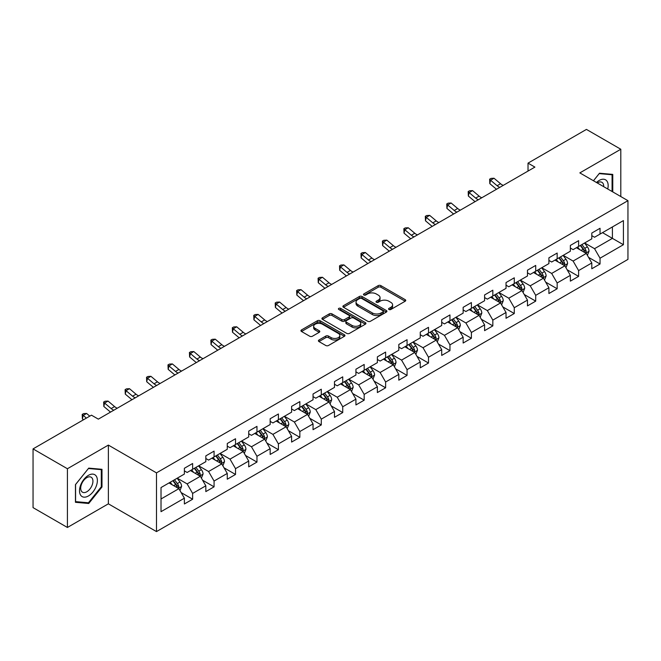 <?xml version="1.0" encoding="UTF-8"?>
<svg xmlns="http://www.w3.org/2000/svg" width="661" height="661" viewBox="0 0 661 661"><rect width="100%" height="100%" fill="white"/><g stroke="black" fill="none" stroke-linecap="round" stroke-linejoin="round"><path stroke-width="0.99" d="M388.957 309.497A1.339 0.768 0 0 0 390.849 309.497L405.185 301.218A1.909 1.099 0 0 0 405.738 300.441A1.909 1.099 0 0 0 405.185 299.656L380.893 285.635A1.909 1.099 0 0 0 378.199 285.635L363.864 293.914A1.339 0.768 0 0 0 363.467 294.459A1.339 0.768 0 0 0 363.864 295.004A1.339 0.768 0 0 0 365.748 295.004L367.607 293.93A6.106 3.528 0 0 1 376.241 293.93L378.266 295.103A6.106 3.528 0 0 1 380.05 297.59A6.106 3.528 0 0 1 378.266 300.086L376.406 301.16A1.339 0.768 0 0 0 376.018 301.705A1.339 0.768 0 0 0 376.406 302.251A1.339 0.768 0 0 0 378.299 302.251L380.149 301.176A6.106 3.528 0 0 1 388.792 301.176L390.808 302.35A6.106 3.528 0 0 1 392.601 304.837A6.106 3.528 0 0 1 390.808 307.332L388.957 308.406A1.339 0.768 0 0 0 388.569 308.951A1.339 0.768 0 0 0 388.957 309.497L388.957 308.406M318.966 340.01A1.909 1.099 0 0 0 318.412 340.787A1.909 1.099 0 0 0 318.966 341.563L325.782 345.496A1.909 1.099 0 0 0 328.476 345.496L344.398 336.309A1.909 1.099 0 0 0 344.959 335.532A1.909 1.099 0 0 0 344.398 334.747L320.114 320.725A1.909 1.099 0 0 0 317.412 320.725L301.499 329.922A1.909 1.099 0 0 0 300.937 330.698A1.909 1.099 0 0 0 301.499 331.475L309.728 336.234A1.909 1.099 0 0 0 312.422 336.234L319.238 332.293A1.909 1.099 0 0 0 319.792 331.516A1.909 1.099 0 0 0 319.238 330.74L315.157 328.385A5.106 2.95 0 0 1 313.661 326.303A5.106 2.95 0 0 1 316.809 323.576A5.106 2.95 0 0 1 322.37 324.212L338.358 333.441A5.106 2.95 0 0 1 339.853 335.532A5.106 2.95 0 0 1 336.705 338.25A5.106 2.95 0 0 1 331.144 337.614L328.476 336.077A1.909 1.099 0 0 0 325.782 336.077L318.966 340.01L318.966 341.563L325.782 337.664L325.782 336.077M108.371 445.093L67.414 468.74L33.05 448.902L33.05 507.631L67.414 527.47L108.371 503.822L156.483 531.593L156.483 472.871L108.371 445.093L108.371 503.822M620.803 196.54L620.803 149.246L579.837 172.893L627.95 200.671L156.483 472.871M620.803 149.246L586.439 129.407L528.023 163.135L528.023 171.067M33.05 448.902L91.466 415.174L98.34 419.14L534.898 167.101L528.023 163.135M367.739 321.271A1.909 1.099 0 0 0 370.441 321.271L386.363 312.083A1.909 1.099 0 0 0 386.916 311.306A1.909 1.099 0 0 0 386.363 310.521L362.071 296.5A1.909 1.099 0 0 0 359.377 296.5L343.456 305.696A1.909 1.099 0 0 0 342.894 306.473A1.909 1.099 0 0 0 343.456 307.249L367.739 321.271M339.333 309.778A1.339 0.768 0 0 1 340.688 309.968L340.688 308.381L365.376 322.634A1.909 1.099 0 0 1 365.938 323.419A1.909 1.099 0 0 1 365.376 324.196L349.462 333.384A1.909 1.099 0 0 1 346.761 333.384L322.477 319.362L322.477 317.809A1.909 1.099 0 0 0 321.915 318.585A1.909 1.099 0 0 0 322.477 319.362M322.477 317.809L329.285 313.876A1.909 1.099 0 0 1 331.987 313.876L341.836 319.56A1.909 1.099 0 0 0 344.538 319.56L349.058 316.95A1.909 1.099 0 0 0 349.611 316.173A1.909 1.099 0 0 0 349.058 315.396L338.804 309.472A1.339 0.768 0 0 1 338.407 308.927A1.339 0.768 0 0 1 339.233 308.216A1.339 0.768 0 0 1 340.688 308.381M156.483 531.593L627.95 259.393L627.95 200.671M181.155 492.585L192.632 499.212L192.632 493.42L205.827 485.802L205.827 491.594L214.073 486.835L214.073 481.043L227.268 473.425L227.268 479.217L235.523 474.458L235.523 468.666L248.718 461.048L248.718 466.84L256.964 462.08L256.964 456.28L270.159 448.662L270.159 454.454L278.405 449.695L278.405 443.903L291.6 436.285L291.6 442.077L299.846 437.318L299.846 431.526L313.041 423.908L313.041 429.7L321.287 424.94L321.287 419.14L334.483 411.522L334.483 417.314L342.737 412.555L342.737 406.763L355.932 399.145L355.932 404.937L364.178 400.178L364.178 394.386L377.373 386.768L377.373 392.56L385.619 387.8L385.619 382L398.814 374.382L398.814 380.182L407.06 375.415L407.06 369.623L420.256 362.005L420.256 367.797L428.502 363.038L428.502 357.246L441.697 349.628L441.697 355.42L449.951 350.661L449.951 344.86L463.146 337.242L463.146 343.042L471.392 338.275L471.392 332.483L484.587 324.865L484.587 330.657L492.833 325.898L492.833 320.106L506.029 312.488L506.029 318.28L514.275 313.521L514.275 307.72L527.47 300.102L527.47 305.903L535.716 301.135L535.716 295.343L548.911 287.725L548.911 293.517L557.165 288.758L557.165 282.966L570.36 275.348L570.36 281.14L578.606 276.381L578.606 270.589L591.802 262.962L591.802 268.763L600.048 263.995L600.048 258.203L623.414 244.71L623.414 220.592L612.417 226.938L612.417 238.365L623.414 244.71M192.632 499.212L184.386 503.979L184.386 498.187L161.02 511.672L161.02 487.554L184.386 474.061L184.386 468.269L192.632 463.501L192.632 469.293L205.827 461.675L205.827 455.883L214.073 451.124L214.073 456.916L227.268 449.298L227.268 443.506L235.523 438.747L235.523 444.539L248.718 436.921L248.718 431.129L256.964 426.362L256.964 432.162L270.159 424.536L270.159 418.744L278.405 413.984L278.405 419.776L291.6 412.158L291.6 406.366L299.846 401.607L299.846 407.399L313.041 399.781L313.041 393.989L321.287 389.222L321.287 395.022L334.483 387.396L334.483 381.604L342.737 376.844L342.737 382.636L355.932 375.018L355.932 369.226L364.178 364.467L364.178 370.259L377.373 362.641L377.373 356.849L385.619 352.082L385.619 357.882L398.814 350.264L398.814 344.464L407.06 339.704L407.06 345.496L420.256 337.878L420.256 332.086L428.502 327.327L428.502 333.119L441.697 325.501L441.697 319.709L449.951 314.942L449.951 320.742L463.146 313.124L463.146 307.324L471.392 302.564L471.392 308.356L484.587 300.738L484.587 294.946L492.833 290.187L492.833 295.979L506.029 288.361L506.029 282.569L514.275 277.802L514.275 283.602L527.47 275.984L527.47 270.184L535.716 265.425L535.716 271.217L548.911 263.599L548.911 257.807L557.165 253.047L557.165 258.839L570.36 251.221L570.36 245.429L578.606 240.67L578.606 246.462L591.802 238.844L591.802 233.044L600.048 228.285L600.048 234.077L623.414 220.592M190.434 470.566L200.333 476.284L187.137 483.902L177.239 478.184M184.386 470.888L187.137 472.475L192.632 469.293M187.137 483.902L192.632 493.42M200.333 476.284L205.827 485.802M211.875 458.189L221.774 463.898L208.579 471.516L198.68 465.807M205.827 458.503L208.579 460.089L214.073 456.916M208.579 471.516L214.073 481.043M221.774 463.898L227.268 473.425M233.316 445.811L243.215 451.521L230.02 459.139L220.121 453.429M227.268 446.125L230.02 447.712L235.523 444.539M230.02 459.139L235.523 468.666M243.215 451.521L248.718 461.048M254.766 433.426L264.656 439.144L251.461 446.762L241.571 441.044M248.718 433.748L251.461 435.335L256.964 432.162M251.461 446.762L256.964 456.28M264.656 439.144L270.159 448.662M276.207 421.049L286.106 426.758L272.91 434.376L263.012 428.667M270.159 421.363L272.91 422.949L278.405 419.776M272.91 434.376L278.405 443.903M286.106 426.758L291.6 436.285M297.648 408.672L307.547 414.381L294.352 421.999L284.453 416.29M291.6 408.985L294.352 410.572L299.846 407.399M294.352 421.999L299.846 431.526M307.547 414.381L313.041 423.908M319.089 396.286L328.988 402.004L315.793 409.622L305.894 403.904M313.041 396.608L315.793 398.195L321.287 395.022M315.793 409.622L321.287 419.14M328.988 402.004L334.483 411.522M340.531 383.909L350.429 389.618L337.234 397.244L327.335 391.527M334.483 384.223L337.234 385.809L342.737 382.636M337.234 397.244L342.737 406.763M350.429 389.618L355.932 399.145M361.98 371.532L371.87 377.241L358.675 384.859L348.785 379.15M355.932 371.846L358.675 373.432L364.178 370.259M358.675 384.859L364.178 394.386M371.87 377.241L377.373 386.768M383.421 359.146L393.32 364.864L380.125 372.482L370.226 366.764M377.373 359.468L380.125 361.055L385.619 357.882M380.125 372.482L385.619 382M393.32 364.864L398.814 374.382M404.863 346.769L414.761 352.478L401.566 360.105L391.667 354.387M398.814 347.083L401.566 348.669L407.06 345.496M401.566 360.105L407.06 369.623M414.761 352.478L420.256 362.005M426.304 334.392L436.202 340.101L423.007 347.719L413.108 342.01M420.256 334.706L423.007 336.292L428.502 333.119M423.007 347.719L428.502 357.246M436.202 340.101L441.697 349.628M447.745 322.006L457.643 327.724L444.448 335.342L434.55 329.624M441.697 322.328L444.448 323.915L449.951 320.742M444.448 335.342L449.951 344.86M457.643 327.724L463.146 337.242M469.194 309.629L479.085 315.347L465.889 322.965L455.999 317.247M463.146 309.943L465.889 311.529L471.392 308.356M465.889 322.965L471.392 332.483M479.085 315.347L484.587 324.865M490.636 297.252L500.534 302.961L487.339 310.579L477.44 304.87M484.587 297.566L487.339 299.152L492.833 295.979M487.339 310.579L492.833 320.106M500.534 302.961L506.029 312.488M512.077 284.866L521.975 290.584L508.78 298.202L498.881 292.484M506.029 285.188L508.78 286.775L514.275 283.602M508.78 298.202L514.275 307.72M521.975 290.584L527.47 300.102M533.518 272.489L543.416 278.207L530.221 285.825L520.323 280.107M527.47 272.803L530.221 274.398L535.716 271.217M530.221 285.825L535.716 295.343M543.416 278.207L548.911 287.725M554.959 260.112L564.858 265.821L551.662 273.439L541.764 267.73M548.911 260.426L551.662 262.012L557.165 258.839M551.662 273.439L557.165 282.966M564.858 265.821L570.36 275.348M576.409 247.726L586.299 253.444L573.104 261.062L563.205 255.344M570.36 248.049L573.104 249.635L578.606 246.462M573.104 261.062L578.606 270.589M586.299 253.444L591.802 262.962M602.518 232.647L612.417 238.365L594.545 248.685L584.655 242.967M591.802 235.663L594.545 237.258L600.048 234.077M594.545 248.685L600.048 258.203M67.414 468.74L67.414 527.47M161.02 498.981L178.891 488.661L168.993 482.943M178.891 488.661L184.386 498.187M588.571 257.369L600.048 263.995M567.13 269.754L578.606 276.381M545.68 282.131L557.165 288.758M524.239 294.509L535.716 301.135M502.798 306.894L514.275 313.521M481.357 319.271L492.833 325.898M459.916 331.648L471.392 338.275M438.466 344.034L449.951 350.661M417.025 356.411L428.502 363.038M395.584 368.788L407.06 375.415M374.143 381.174L385.619 387.8M352.701 393.551L364.178 400.178M331.26 405.928L342.737 412.555M309.811 418.314L321.287 424.94M288.37 430.691L299.846 437.318M266.928 443.068L278.405 449.695M245.487 455.454L256.964 462.08M224.046 467.831L235.523 474.458M202.596 480.208L214.073 486.835M612.764 191.897L612.764 174.405L599.494 173.223L593.446 180.75M75.453 502.302L88.723 503.492L101.984 486.992L101.984 469.302L88.723 468.12L75.453 484.62L75.453 502.302M101.298 486.595L101.984 486.992M87.318 502.682L88.723 503.492M389.494 309.679L390.808 308.918A6.106 3.528 0 0 0 392.601 306.423L392.601 304.837M380.05 297.59L380.05 299.185A6.106 3.528 0 0 1 378.266 301.672L376.944 302.441M405.152 301.234L380.893 287.221A1.909 1.099 0 0 0 378.199 287.221L364.393 295.194M386.338 312.099L362.071 298.094A1.909 1.099 0 0 0 359.377 298.094L343.48 307.266M382.983 311.852A1.339 0.768 0 0 0 383.38 311.306A1.339 0.768 0 0 0 382.983 310.761L361.666 298.45A1.339 0.768 0 0 0 359.782 298.45L357.824 299.582A6.106 3.528 0 0 0 356.039 302.077A6.106 3.528 0 0 0 357.824 304.564L372.399 312.975A6.106 3.528 0 0 0 381.033 312.975L382.983 311.852L382.983 313.438A1.339 0.768 0 0 0 383.38 312.893L383.38 311.306M356.039 302.077L356.039 303.663A6.106 3.528 0 0 0 357.824 306.15L357.824 304.564M382.983 313.438L381.033 314.562A6.106 3.528 0 0 1 372.399 314.562L357.824 306.15M322.502 319.379L329.285 315.462L329.285 313.876M349.611 316.173L349.611 317.759A1.909 1.099 0 0 1 349.058 318.536L344.538 321.147A1.909 1.099 0 0 1 341.836 321.147L331.987 315.462A1.909 1.099 0 0 0 329.285 315.462M340.688 309.968L365.351 324.212M352.057 325.46A5.106 2.95 0 0 0 357.618 326.096A5.106 2.95 0 0 0 360.766 323.378A5.106 2.95 0 0 0 359.27 321.296L353.643 318.04A1.909 1.099 0 0 0 350.941 318.04L346.422 320.651A1.909 1.099 0 0 0 345.86 321.428A1.909 1.099 0 0 0 346.422 322.213L352.057 325.46L352.057 327.046A5.106 2.95 0 0 0 357.618 327.691A5.106 2.95 0 0 0 360.766 324.964L360.766 323.378M345.86 321.428L345.86 323.014A1.909 1.099 0 0 0 346.422 323.799L346.422 322.213M352.057 327.046L346.422 323.799M339.853 335.532L339.853 337.118A5.106 2.95 0 0 1 336.705 339.837A5.106 2.95 0 0 1 331.144 339.2L328.476 337.664A1.909 1.099 0 0 0 325.782 337.664M313.661 326.303L313.661 327.889A5.106 2.95 0 0 0 315.157 329.971L315.157 328.385M319.213 332.309L315.157 329.971M344.398 334.747L344.398 336.309L320.114 322.32A1.909 1.099 0 0 0 317.412 322.32L301.523 331.492M587.389 255.328L589.025 251.205A5.148 2.975 -120 0 0 587.381 246.817L584.539 243.033M579.598 249.569L577.673 246.999M585.506 252.981L586.241 251.428A5.148 2.975 -120 0 0 584.77 248.329L581.928 244.537M580.639 245.281L583.787 249.486A2.627 1.512 60 0 1 584.266 250.279L586.241 251.428M580.284 245.495L583.118 249.28A5.148 2.975 60 0 1 584.588 252.378M499.807 187.36A9.717 5.61 60 0 1 497.122 185.724L490.569 180.222L489.809 183.651L496.353 189.153A14.575 8.419 -120 0 0 496.494 189.269M503.236 185.377A9.717 5.61 60 0 1 500.559 183.741L494.007 178.239L490.569 180.222L489.627 179.189L491.007 178.396L494.007 178.239M489.809 183.651L489.627 179.189M611.218 174.273L612.078 174.76L612.078 191.5M593.471 180.767L599.221 173.612L612.078 174.76M607.732 188.996A12.633 7.296 120 0 0 605.542 179.809A12.633 7.296 120 0 0 596.486 182.502M603.7 186.675A8.651 4.991 120 0 0 601.923 182.32A8.651 4.991 120 0 0 597.263 182.948M88.442 495.965A12.633 7.296 120 0 0 97.382 480.489A12.633 7.296 120 0 0 88.442 475.325A12.633 7.296 120 0 0 79.51 490.801A12.633 7.296 120 0 0 88.442 495.965M86.814 491.767A8.651 4.991 120 0 0 92.466 484.149A8.651 4.991 120 0 0 91.144 477.217A8.651 4.991 120 0 0 86.814 477.647A8.651 4.991 120 0 0 81.163 485.265A8.651 4.991 120 0 0 82.493 492.197A8.651 4.991 120 0 0 86.814 491.767M75.594 484.496L88.442 468.509L101.298 469.657L101.298 486.793L88.442 502.781L75.594 501.633L75.569 484.48M100.447 469.17L101.298 469.657M565.948 267.705L567.576 263.582A5.148 2.975 -120 0 0 565.94 259.195L563.098 255.41M558.157 261.954L556.223 259.376M564.064 265.367L564.8 263.805A5.148 2.975 -120 0 0 563.321 260.707L560.487 256.922M559.198 257.666L562.346 261.863A2.627 1.512 60 0 1 562.825 262.665L564.8 263.805M558.834 257.873L561.676 261.657A5.148 2.975 60 0 1 563.147 264.755M544.499 280.082L546.135 275.968A5.148 2.975 -120 0 0 544.49 271.58L541.656 267.788M536.707 274.332L534.782 271.762M542.615 277.744L543.359 276.182A5.148 2.975 -120 0 0 541.88 273.084L539.046 269.3M537.757 270.043L540.905 274.249A2.627 1.512 60 0 1 541.376 275.042L543.359 276.182M537.393 270.25L540.235 274.042A5.148 2.975 60 0 1 541.706 277.141M478.357 199.738A9.717 5.61 60 0 1 475.68 198.102L469.128 192.599L468.36 196.028L474.912 201.531A14.575 8.419 -120 0 0 475.052 201.646M481.795 197.755A9.717 5.61 60 0 1 479.118 196.119L472.565 190.616L469.128 192.599L468.186 191.566L469.558 190.773L472.565 190.616M468.36 196.028L468.186 191.566M456.916 212.123A9.717 5.61 60 0 1 454.231 210.487L447.687 204.976L446.919 208.405L453.471 213.916A14.575 8.419 -120 0 0 453.611 214.032M460.353 210.14A9.717 5.61 60 0 1 457.668 208.504L451.116 202.993L447.687 204.976L446.745 203.952L448.117 203.158L451.116 202.993M446.919 208.405L446.745 203.952M523.058 292.468L524.694 288.345A5.148 2.975 -120 0 0 523.049 283.957L520.215 280.173M515.266 286.709L513.341 284.139M521.174 290.121L521.909 288.568A5.148 2.975 -120 0 0 520.438 285.469L517.604 281.677M516.307 282.421L519.455 286.626A2.627 1.512 60 0 1 519.934 287.419L521.909 288.568M515.952 282.635L518.786 286.42A5.148 2.975 60 0 1 520.265 289.518M501.616 304.845L503.252 300.722A5.148 2.975 -120 0 0 501.608 296.335L498.774 292.55M493.825 299.094L491.9 296.516M499.733 302.498L500.468 300.945A5.148 2.975 -120 0 0 498.997 297.847L496.155 294.062M494.866 294.806L498.014 299.003A2.627 1.512 60 0 1 498.493 299.805L500.468 300.945M494.511 295.013L497.345 298.797A5.148 2.975 60 0 1 498.824 301.895M480.175 317.222L481.811 313.107A5.148 2.975 -120 0 0 480.167 308.72L477.325 304.928M472.384 311.471L470.458 308.902M478.291 314.884L479.027 313.322A5.148 2.975 -120 0 0 477.556 310.224L474.714 306.44M473.425 307.183L476.573 311.389A2.627 1.512 60 0 1 477.052 312.182L479.027 313.322M473.069 307.39L475.903 311.174A5.148 2.975 60 0 1 477.374 314.272M435.475 224.5A9.717 5.61 60 0 1 432.79 222.864L426.238 217.362L425.477 220.791L432.03 226.293A14.575 8.419 -120 0 0 432.17 226.409M438.912 222.517A9.717 5.61 60 0 1 436.227 220.881L429.675 215.379L426.238 217.362L425.304 216.329L426.675 215.536L429.675 215.379M425.477 220.791L425.304 216.329M414.034 236.878A9.717 5.61 60 0 1 411.349 235.242L404.796 229.739L404.036 233.168L410.588 238.671A14.575 8.419 -120 0 0 410.729 238.786M417.471 234.895A9.717 5.61 60 0 1 414.786 233.259L408.234 227.756L404.796 229.739L403.854 228.706L405.234 227.913L408.234 227.756M404.036 233.168L403.854 228.706M392.593 249.263A9.717 5.61 60 0 1 389.907 247.627L383.355 242.116L382.595 245.545L389.139 251.056A14.575 8.419 -120 0 0 389.279 251.172M396.022 247.272A9.717 5.61 60 0 1 393.345 245.644L386.792 240.133L383.355 242.116L382.413 241.091L383.793 240.298L386.792 240.133M382.595 245.545L382.413 241.091M371.143 261.64A9.717 5.61 60 0 1 368.466 260.004L361.914 254.502L361.146 257.93L367.698 263.433A14.575 8.419 -120 0 0 367.838 263.549M374.58 259.657A9.717 5.61 60 0 1 371.903 258.021L365.351 252.519L361.914 254.502L360.972 253.469L362.344 252.676L365.351 252.519M361.146 257.93L360.972 253.469M349.702 274.018A9.717 5.61 60 0 1 347.017 272.382L340.473 266.879L339.704 270.308L346.257 275.811A14.575 8.419 -120 0 0 346.397 275.926M353.139 272.035A9.717 5.61 60 0 1 350.454 270.399L343.902 264.896L340.473 266.879L339.531 265.846L340.902 265.053L343.902 264.896M339.704 270.308L339.531 265.846M328.261 286.403A9.717 5.61 60 0 1 325.576 284.767L319.023 279.256L318.263 282.685L324.815 288.196A14.575 8.419 -120 0 0 324.956 288.312M331.698 284.412A9.717 5.61 60 0 1 329.013 282.784L322.461 277.273L319.023 279.256L318.09 278.231L319.461 277.438L322.461 277.273M318.263 282.685L318.09 278.231M306.82 298.78A9.717 5.61 60 0 1 304.134 297.144L297.582 291.641L296.822 295.07L303.374 300.573A14.575 8.419 -120 0 0 303.515 300.689M310.257 296.797A9.717 5.61 60 0 1 307.572 295.161L301.019 289.658L297.582 291.641L296.64 290.609L298.02 289.815L301.019 289.658M296.822 295.07L296.64 290.609M285.378 311.157A9.717 5.61 60 0 1 282.693 309.522L276.141 304.019L275.381 307.448L281.925 312.95A14.575 8.419 -120 0 0 282.065 313.066M288.816 309.174A9.717 5.61 60 0 1 286.13 307.539L279.578 302.036L276.141 304.019L275.199 302.986L276.579 302.193L279.578 302.036M275.381 307.448L275.199 302.986M263.929 323.543A9.717 5.61 60 0 1 261.252 321.907L254.7 316.396L253.931 319.825L260.484 325.336A14.575 8.419 -120 0 0 260.624 325.452M267.366 321.552A9.717 5.61 60 0 1 264.689 319.924L258.137 314.413L254.7 316.396L253.758 315.371L255.129 314.57L258.137 314.413M253.931 319.825L253.758 315.371M242.488 335.92A9.717 5.61 60 0 1 239.803 334.284L233.259 328.781L232.49 332.21L239.042 337.713A14.575 8.419 -120 0 0 239.183 337.829M245.925 333.937A9.717 5.61 60 0 1 243.24 332.301L236.696 326.798L233.259 328.781L232.317 327.749L233.688 326.955L236.696 326.798M232.49 332.21L232.317 327.749M221.047 348.297A9.717 5.61 60 0 1 218.361 346.661L211.809 341.159L211.049 344.588L217.601 350.09A14.575 8.419 -120 0 0 217.742 350.206M224.484 346.314A9.717 5.61 60 0 1 221.799 344.678L215.246 339.176L211.809 341.159L210.876 340.126L212.247 339.333L215.246 339.176M211.049 344.588L210.876 340.126M199.605 360.675A9.717 5.61 60 0 1 196.92 359.047L190.368 353.536L189.608 356.965L196.16 362.476A14.575 8.419 -120 0 0 196.3 362.592M203.043 358.692A9.717 5.61 60 0 1 200.357 357.064L193.805 351.553L190.368 353.536L189.426 352.503L190.806 351.71L193.805 351.553M189.608 356.965L189.426 352.503M178.164 373.06A9.717 5.61 60 0 1 175.479 371.424L168.927 365.921L168.167 369.342L174.719 374.853A14.575 8.419 -120 0 0 174.851 374.969M181.601 371.077A9.717 5.61 60 0 1 178.916 369.441L172.364 363.93L168.927 365.921L167.985 364.889L169.365 364.095L172.364 363.93M168.167 369.342L167.985 364.889M156.715 385.437A9.717 5.61 60 0 1 154.038 383.801L147.486 378.299L146.717 381.728L153.269 387.23A14.575 8.419 -120 0 0 153.41 387.346M160.152 383.454A9.717 5.61 60 0 1 157.475 381.818L150.923 376.316L147.486 378.299L146.544 377.266L147.915 376.473L150.923 376.316M146.717 381.728L146.544 377.266M135.274 397.815A9.717 5.61 60 0 1 132.597 396.187L126.044 390.676L125.276 394.105L131.828 399.616A14.575 8.419 -120 0 0 131.969 399.731M138.711 395.832A9.717 5.61 60 0 1 136.026 394.204L129.482 388.693L126.044 390.676L125.103 389.643L126.474 388.85L129.482 388.693M125.276 394.105L125.103 389.643M113.832 410.2A9.717 5.61 60 0 1 111.147 408.564L104.595 403.061L103.835 406.482L110.387 411.993A14.575 8.419 -120 0 0 110.527 412.109M117.27 408.217A9.717 5.61 60 0 1 114.584 406.581L108.032 401.07L104.595 403.061L103.661 402.028L105.033 401.235L108.032 401.07M103.835 406.482L103.661 402.028M89.789 416.141L86.591 413.456L83.154 415.439L82.394 418.867L83.484 419.785M86.351 418.124L82.212 414.406L83.592 413.612L86.591 413.456M82.394 418.867L82.212 414.406M458.734 329.599L460.362 325.485A5.148 2.975 -120 0 0 458.726 321.097L455.883 317.313M450.942 323.849L449.009 321.279M456.85 327.261L457.586 325.708A5.148 2.975 -120 0 0 456.107 322.609L453.272 318.817M451.984 319.56L455.132 323.766A2.627 1.512 60 0 1 455.611 324.559L457.586 325.708M451.62 319.767L454.462 323.56A5.148 2.975 60 0 1 455.933 326.658M437.285 341.985L438.921 337.862A5.148 2.975 -120 0 0 437.276 333.475L434.442 329.69M429.493 336.234L427.568 333.656M435.401 339.638L436.144 338.085A5.148 2.975 -120 0 0 434.665 334.987L431.831 331.202M430.542 331.946L433.69 336.143A2.627 1.512 60 0 1 434.161 336.945L436.144 338.085M430.179 332.153L433.021 335.937A5.148 2.975 60 0 1 434.492 339.035M415.843 354.362L417.479 350.247A5.148 2.975 -120 0 0 415.835 345.86L413.001 342.067M408.052 348.611L406.127 346.042M413.96 352.024L414.703 350.462A5.148 2.975 -120 0 0 413.224 347.364L410.39 343.58M409.101 344.323L412.241 348.529A2.627 1.512 60 0 1 412.72 349.322L414.703 350.462M408.738 344.53L411.572 348.314A5.148 2.975 60 0 1 413.051 351.412M394.402 366.739L396.038 362.625A5.148 2.975 -120 0 0 394.394 358.237L391.56 354.453M386.611 360.989L384.685 358.419M392.518 364.401L393.254 362.848A5.148 2.975 -120 0 0 391.783 359.749L388.949 355.957M387.652 356.7L390.8 360.906A2.627 1.512 60 0 1 391.279 361.699L393.254 362.848M387.296 356.907L390.13 360.699A5.148 2.975 60 0 1 391.609 363.798M372.961 379.125L374.597 375.002A5.148 2.975 -120 0 0 372.953 370.614L370.11 366.83M365.169 373.374L363.244 370.796M371.077 376.778L371.812 375.225A5.148 2.975 -120 0 0 370.342 372.126L367.499 368.334M366.211 369.086L369.359 373.283A2.627 1.512 60 0 1 369.838 374.085L371.812 375.225M365.855 369.292L368.689 373.077A5.148 2.975 60 0 1 370.168 376.175M351.52 391.502L353.156 387.387A5.148 2.975 -120 0 0 351.512 383L348.669 379.207M343.728 385.751L341.795 383.182M349.636 389.164L350.371 387.602A5.148 2.975 -120 0 0 348.892 384.504L346.058 380.719M344.769 381.463L347.917 385.66A2.627 1.512 60 0 1 348.397 386.462L350.371 387.602M344.406 381.67L347.248 385.454A5.148 2.975 60 0 1 348.719 388.552M330.07 403.879L331.706 399.765A5.148 2.975 -120 0 0 330.062 395.377L327.228 391.593M322.279 398.129L320.354 395.559M328.195 401.541L328.93 399.979A5.148 2.975 -120 0 0 327.451 396.881L324.617 393.097M323.328 393.84L326.476 398.046A2.627 1.512 60 0 1 326.947 398.839L328.93 399.979M322.965 394.047L325.807 397.839A5.148 2.975 60 0 1 327.278 400.938M308.629 416.265L310.265 412.142A5.148 2.975 -120 0 0 308.621 407.754L305.787 403.97M300.838 410.514L298.912 407.936M306.745 413.918L307.489 412.365A5.148 2.975 -120 0 0 306.01 409.266L303.176 405.474M301.887 406.226L305.027 410.423A2.627 1.512 60 0 1 305.506 411.225L307.489 412.365M301.523 406.432L304.357 410.217A5.148 2.975 60 0 1 305.836 413.315M287.188 428.642L288.824 424.527A5.148 2.975 -120 0 0 287.18 420.14L284.346 416.347M279.396 422.891L277.471 420.322M285.304 426.304L286.039 424.742A5.148 2.975 -120 0 0 284.569 421.644L281.735 417.859M280.438 418.603L283.586 422.8A2.627 1.512 60 0 1 284.065 423.602L286.039 424.742M280.082 418.81L282.916 422.594A5.148 2.975 60 0 1 284.395 425.692M265.747 441.019L267.383 436.904A5.148 2.975 -120 0 0 265.739 432.517L262.896 428.733M257.955 435.268L256.03 432.699M263.863 438.681L264.598 437.119A5.148 2.975 -120 0 0 263.128 434.021L260.285 430.237M258.996 430.98L262.144 435.186A2.627 1.512 60 0 1 262.624 435.979L264.598 437.119M258.641 431.187L261.475 434.979A5.148 2.975 60 0 1 262.954 438.078M244.306 453.405L245.942 449.282A5.148 2.975 -120 0 0 244.297 444.894L241.455 441.11M236.514 447.654L234.581 445.076M242.422 451.058L243.157 449.505A5.148 2.975 -120 0 0 241.686 446.406L238.844 442.614M237.555 443.366L240.703 447.563A2.627 1.512 60 0 1 241.182 448.365L243.157 449.505M237.2 443.572L240.034 447.357A5.148 2.975 60 0 1 241.505 450.455M222.856 465.782L224.492 461.659A5.148 2.975 -120 0 0 222.848 457.28L220.014 453.487M215.065 460.031L213.139 457.453M220.981 463.444L221.716 461.882A5.148 2.975 -120 0 0 220.237 458.784L217.403 454.999M216.114 455.743L219.262 459.94A2.627 1.512 60 0 1 219.733 460.742L221.716 461.882M215.75 455.95L218.593 459.734A5.148 2.975 60 0 1 220.063 462.832M201.415 478.159L203.051 474.044A5.148 2.975 -120 0 0 201.407 469.657L198.573 465.873M193.623 472.408L191.698 469.839M199.531 475.821L200.275 474.259A5.148 2.975 -120 0 0 198.796 471.161L195.962 467.377M194.673 468.12L197.813 472.326A2.627 1.512 60 0 1 198.292 473.119L200.275 474.259M194.309 468.327L197.143 472.119A5.148 2.975 60 0 1 198.622 475.218M179.974 490.545L181.61 486.422A5.148 2.975 -120 0 0 179.966 482.034L177.131 478.25M172.182 484.786L170.257 482.216M178.09 488.198L178.825 486.645A5.148 2.975 -120 0 0 177.355 483.546L174.521 479.754M173.223 480.506L176.371 484.703A2.627 1.512 60 0 1 176.851 485.505L178.825 486.645M172.868 480.712L175.702 484.496A5.148 2.975 60 0 1 177.181 487.595M390.808 308.918L390.808 307.332M376.406 302.251L376.406 301.16M378.266 301.672L378.266 300.086M363.864 295.004L363.864 293.914M378.199 287.221L378.199 285.635M380.893 287.221L380.893 285.635M405.185 301.218L405.185 299.656M343.456 307.249L343.456 305.696M359.377 298.094L359.377 296.5M362.071 298.094L362.071 296.5M386.363 312.083L386.363 310.521M372.399 314.562L372.399 312.975M381.033 314.562L381.033 312.975M331.987 315.462L331.987 313.876M341.836 321.147L341.836 319.56M344.538 321.147L344.538 319.56M349.058 318.536L349.058 316.95M365.376 324.196L365.376 322.634M328.476 337.664L328.476 336.077M331.144 339.2L331.144 337.614M319.238 332.293L319.238 330.74M301.499 331.475L301.499 329.922M317.412 322.32L317.412 320.725M320.114 322.32L320.114 320.725M585.795 253.146L588.992 251.304M584.77 248.329L587.381 246.817M581.102 250.445L583.118 249.28M497.122 185.724L500.559 183.741M564.354 265.532L567.543 263.681M563.321 260.707L565.94 259.195M559.66 262.822L561.676 261.657M542.904 277.909L546.102 276.067M541.88 273.084L544.49 271.58M538.219 275.199L540.235 274.042M475.68 198.102L479.118 196.119M454.231 210.487L457.668 208.504M521.463 290.286L524.66 288.444M520.438 285.469L523.049 283.957M516.778 287.585L518.786 286.42M500.022 302.672L503.219 300.821M498.997 297.847L501.608 296.335M495.329 299.962L497.345 298.797M478.581 315.049L481.778 313.207M477.556 310.224L480.167 308.72M473.887 312.339L475.903 311.174M432.79 222.864L436.227 220.881M411.349 235.242L414.786 233.259M389.907 247.627L393.345 245.644M368.466 260.004L371.903 258.021M347.017 272.382L350.454 270.399M325.576 284.767L329.013 282.784M304.134 297.144L307.572 295.161M282.693 309.522L286.13 307.539M261.252 321.907L264.689 319.924M239.803 334.284L243.24 332.301M218.361 346.661L221.799 344.678M196.92 359.047L200.357 357.064M175.479 371.424L178.916 369.441M154.038 383.801L157.475 381.818M132.597 396.187L136.026 394.204M111.147 408.564L114.584 406.581M457.139 327.426L460.329 325.584M456.107 322.609L458.726 321.097M452.446 324.725L454.462 323.56M435.69 339.812L438.887 337.961M434.665 334.987L437.276 333.475M431.005 337.102L433.021 335.937M414.249 352.189L417.446 350.347M413.224 347.364L415.835 345.86M409.564 349.479L411.572 348.314M392.808 364.566L396.005 362.724M391.783 359.749L394.394 358.237M388.114 361.864L390.13 360.699M371.366 376.952L374.564 375.101M370.342 372.126L372.953 370.614M366.673 374.242L368.689 373.077M349.925 389.329L353.114 387.486M348.892 384.504L351.512 383M345.232 386.619L347.248 385.454M328.476 401.706L331.673 399.864M327.451 396.881L330.062 395.377M323.791 399.004L325.807 397.839M307.035 414.092L310.232 412.241M306.01 409.266L308.621 407.754M302.35 411.382L304.357 410.217M285.593 426.469L288.791 424.626M284.569 421.644L287.18 420.14M280.9 423.759L282.916 422.594M264.152 438.846L267.35 437.004M263.128 434.021L265.739 432.517M259.459 436.136L261.475 434.979M242.711 451.232L245.9 449.381M241.686 446.406L244.297 444.894M238.018 448.522L240.034 447.357M221.261 463.609L224.459 461.766M220.237 458.784L222.848 457.28M216.577 460.899L218.593 459.734M199.82 475.986L203.018 474.144M198.796 471.161L201.407 469.657M195.135 473.276L197.143 472.119M178.379 488.363L181.577 486.521M177.355 483.546L179.966 482.034M173.686 485.661L175.702 484.496"/></g></svg>
